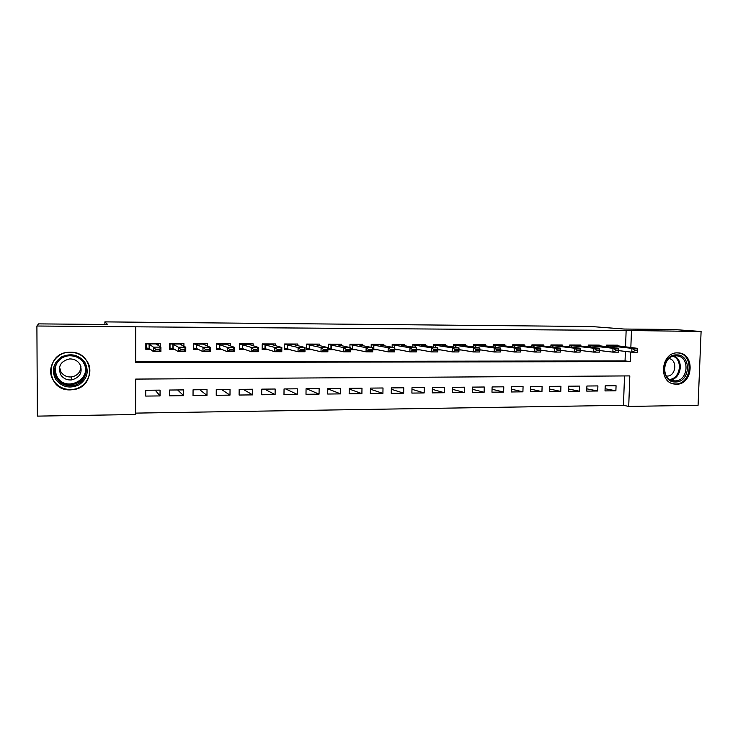 <?xml version="1.0" encoding="UTF-8"?>
<svg xmlns="http://www.w3.org/2000/svg" width="738" height="738" viewBox="0 0 738 738"><rect width="100%" height="100%" fill="white"/><g stroke="black" fill="none" stroke-linecap="round" stroke-linejoin="round"><path stroke-width="1.11" d="M88.828 364.581L88.911 365.125M70.313 352.22C93.763 351.334 96.65 386.952 73.459 389.618L70.424 389.876C45.664 391.112 44.345 352.57 69.234 352.247L70.313 352.22M677.53 352.875L678.416 352.902C695.399 353.437 693.231 384.849 676.294 384.23L673.822 383.991C657.918 381.638 661.423 352.017 677.53 352.875M36.9 326.011L38.56 323.881L107.619 324.489L104.888 321.879L591.083 326.51L624.117 329.037L672.991 329.471L701.1 331.473L698.074 405.291L628.721 406.426L629.818 375.9L135.663 379.092L135.598 414.516L37.37 416.121L36.9 326.011L135.746 326.823L135.691 362.506L630.335 361.611L630.686 352.035M135.607 413.114L623.462 405.3L628.721 406.426M160.211 346.694L160.22 343.548L145.838 343.502L145.829 349.36L150.515 349.369M183.919 346.251L183.928 343.631L169.74 343.585L169.722 349.406L174.666 349.415M207.313 346.002L207.323 343.714L193.328 343.668L193.291 349.452L198.494 349.461M230.394 345.845L230.413 343.797L216.594 343.751L216.557 349.498L222 349.508M253.18 345.753L253.199 343.88L239.564 343.834L239.509 349.535L245.191 349.554M275.661 345.698L275.68 343.963L262.221 343.917L262.165 349.581L268.069 349.591M297.848 345.661L297.875 344.037L284.591 343.991L284.527 349.627L290.652 349.637M319.757 345.652L319.775 344.12L306.667 344.074L306.593 349.664L312.94 349.683M341.38 345.652L341.408 344.194L328.465 344.148L328.382 349.711L334.941 349.72M362.736 345.67L362.755 344.268L349.978 344.222L349.923 347.506M383.815 345.688L383.843 344.342L371.223 344.295L371.168 347.367M404.627 345.716L404.655 344.415L392.201 344.378L392.136 347.247M425.18 345.744L425.208 344.489L412.911 344.443L412.856 347.164M445.484 345.781L445.512 344.563L433.363 344.517L433.307 347.091M465.54 345.818L465.567 344.637L453.566 344.591L453.501 347.044M485.336 345.854L485.373 344.701L473.519 344.664L473.455 346.998M504.903 345.901L504.93 344.775L493.224 344.729L493.168 346.971M524.229 345.938L524.266 344.84L512.698 344.803L512.633 346.952M543.325 345.984L543.352 344.914L531.932 344.867L531.867 346.934M562.19 346.03L562.227 344.978L550.926 344.941L550.871 346.934M580.834 346.076L580.861 345.043L569.708 345.006L569.644 346.934M599.256 346.122L599.284 345.107L588.26 345.07L588.195 346.934M605.095 388.741L615.889 390.789L605.022 390.919L605.197 385.845L616.064 385.734L615.889 390.789M586.811 388.843L597.734 391.002L586.738 391.122L586.904 386.02L597.9 385.909L597.734 391.002M568.306 388.944L579.358 391.205L568.232 391.334L568.398 386.195L579.524 386.094L579.358 391.205M549.579 389.027L560.769 391.417L549.506 391.537L549.662 386.38L560.926 386.269L560.769 391.417M530.631 389.111L541.95 391.629L530.557 391.758L530.705 386.555L542.107 386.454L541.95 391.629M511.452 389.184L522.91 391.841L511.379 391.97L511.526 386.749L523.067 386.629L522.91 391.841M492.043 389.249L503.639 392.053L491.969 392.192L492.108 386.933L503.786 386.823L503.639 392.053M472.394 389.286L484.137 392.275L472.311 392.413L472.449 387.118L484.266 387.007L484.137 392.275M452.505 389.323L464.386 392.496L452.422 392.634L452.551 387.312L464.516 387.201L464.386 392.496M432.357 389.323L444.396 392.727L432.284 392.865L432.403 387.505L444.516 387.385L444.396 392.727M411.97 389.304L424.156 392.948L411.887 393.086L412.007 387.699L424.276 387.579L424.156 392.948M391.325 389.258L403.658 393.179L391.241 393.326L391.352 387.902L403.769 387.782L403.658 393.179M370.411 389.175L382.911 393.419L370.338 393.557L370.43 388.105L383.013 387.985L382.911 393.419M349.24 389.037L361.897 393.649L349.157 393.797L349.249 388.308L361.989 388.179L361.897 393.649M327.792 388.843L340.615 393.889L327.709 394.037L327.792 388.511L340.698 388.391L340.615 393.889M306.427 388.714L319.056 394.138L305.993 394.286L306.067 388.723L319.139 388.594L319.056 394.138M285.615 388.917L297.22 394.378L283.982 394.526L284.047 388.935L297.294 388.806L297.22 394.378M264.555 389.12L275.099 394.627L261.695 394.784L261.75 389.147L275.163 389.018L275.099 394.627M243.226 389.323L252.691 394.885L239.103 395.033L239.158 389.36L252.747 389.23L252.691 394.885M221.631 389.535L229.988 395.134L216.225 395.291L216.262 389.581L230.035 389.452L229.988 395.134M199.767 389.747L206.981 395.393L193.033 395.55L193.07 389.812L207.018 389.673L206.981 395.393M177.627 389.959L183.67 395.66L169.537 395.817L169.555 390.033L183.697 389.895L183.67 395.66M623.462 405.3L624.514 375.937M160.063 390.125L145.727 390.264L145.718 396.085L160.045 395.928L160.063 390.125M625.547 347.054L626.138 330.476L135.746 326.823M135.691 361.675L625.049 360.91L625.39 351.417M617.457 346.168L617.494 345.172L606.599 345.135L606.535 346.943M520.724 350.07L534.746 352.035L534.865 348.096L512.679 345.273M500.401 350.033L501.139 350.033M479.801 349.996L481.268 349.996M458.944 349.96L461.149 349.96M437.819 349.913L440.78 349.923M416.407 349.877L420.143 349.886M394.71 349.83L399.249 349.84M372.736 349.794L378.087 349.803M350.458 349.747L356.657 349.766M104.888 321.879L104.897 324.471M626.138 330.476L701.1 331.473M630.842 347.626L631.451 330.901M625.049 360.91L630.335 361.611M155.201 390.171L160.045 395.928M51.319 366.122L51.365 365.568M637.521 350.744L637.54 350.107L634.717 350.098L634.698 350.734L637.521 350.744L637.411 352.174L631.774 352.164L631.913 348.345L606.581 345.624M634.698 350.734L631.774 352.164L618.61 350.624M612.466 345.153L637.549 348.354L631.913 348.345L634.717 350.098M637.54 350.107L637.549 348.354M676.543 354.886C691.746 354.268 690.602 382.496 675.473 381.98C660.196 382.801 661.285 354.222 676.543 354.886M674.947 380.891C688.425 381.408 690.27 356.436 676.774 355.864L675.934 355.827C662.982 355.163 660.289 378.981 673.093 380.725L674.947 380.891M666.423 376.048L666.949 376.066C676.008 376.463 677.908 359.923 668.951 358.585M672.586 383.668L675.399 383.981C692.198 384.599 694.347 353.447 677.502 352.912L677.041 352.884M85.073 362.755C89.261 371.712 87.204 379.101 78.911 384.922C69.51 389 61.724 387.072 55.553 379.138C51.282 370.107 53.357 362.672 61.761 356.823C71.254 352.819 79.021 354.803 85.073 362.755M56.669 378.428C60.47 383.945 65.802 386.361 72.675 385.679C83.311 384.452 89.621 371.915 83.966 363.271C80.571 358.151 75.682 355.661 69.298 355.799C58.025 356.085 50.599 369.351 56.669 378.428M80.922 366.537C80.59 372.201 77.518 375.66 71.697 376.915C67.075 377.312 63.505 375.66 60.968 371.952L59.51 367.109M60.737 374.784C63.357 378.612 67.057 380.319 71.817 379.895C80.257 377.321 82.942 372.081 79.87 364.175C77.444 360.55 73.975 358.806 69.455 358.954C60.525 361.223 57.619 366.5 60.737 374.784M87.241 361.555C83.09 355.255 77.084 352.155 69.234 352.257C55.147 352.46 45.747 369.028 53.357 380.365C58.136 387.275 64.824 390.264 73.422 389.323C86.521 387.671 94.196 372.21 87.241 361.555M72.647 384.996L73.182 384.922M88.708 364.563L88.615 364.037M594.358 345.089L618.693 348.308L618.555 352.146L612.854 352.137L612.983 348.29L588.241 345.559M615.75 350.707L618.601 350.707L618.629 350.07L615.769 350.061L615.75 350.707L612.854 352.137L599.514 350.532M615.769 350.061L612.983 348.29L618.693 348.308L618.629 350.07M618.555 352.146L618.601 350.707M576.037 345.024L577.07 345.633L599.597 348.262L599.468 352.118L593.693 352.118L593.822 348.244L569.69 345.485M596.562 350.67L599.45 350.679L599.477 350.033L596.581 350.024L596.562 350.67L593.693 352.118L580.188 350.43M596.581 350.024L593.822 348.244L599.597 348.262L599.477 350.033M599.468 352.118L599.45 350.679M557.494 344.96L558.629 345.605L580.262 348.207L580.133 352.1L574.293 352.091L574.413 348.198L550.917 345.421M577.134 350.642L580.059 350.642L580.086 349.996L577.153 349.987L577.134 350.642L574.293 352.091L560.622 350.319M577.153 349.987L574.413 348.198L580.262 348.207L580.086 349.996M580.133 352.1L580.059 350.642M538.74 344.895L539.755 345.541L560.686 348.161L560.566 352.072L554.644 352.063L554.764 348.142L531.913 345.347M557.458 350.605L560.428 350.605L560.446 349.95L557.485 349.95L557.458 350.605L554.644 352.063L540.797 350.199M557.485 349.95L554.764 348.142L560.686 348.161L560.446 349.95M560.566 352.072L560.428 350.605M540.567 349.913L537.559 349.913L537.541 350.568L540.539 350.578L540.862 348.115L540.742 352.044L534.746 352.035L537.541 350.568M519.755 344.831L520.65 345.476L540.862 348.115L534.865 348.096L537.559 349.913M540.742 352.044L540.539 350.578M500.539 344.757L501.25 345.402L520.788 348.059L520.668 352.017L514.598 352.017L514.709 348.041L493.215 345.2M517.366 350.532L520.41 350.541L520.428 349.877L517.384 349.867L517.366 350.532L514.598 352.017L500.401 349.932M517.384 349.867L514.709 348.041L520.788 348.059L520.428 349.877M520.668 352.017L520.41 350.541M481.084 344.692L481.693 345.338L500.456 348.013L500.346 351.998L494.192 351.989L494.303 347.995L473.501 345.126M496.923 350.495L500.013 350.504L500.023 349.84L496.942 349.83L496.923 350.495L494.192 351.989L479.811 349.775M496.942 349.83L494.303 347.995L500.456 348.013L500.023 349.84M500.346 351.998L500.013 350.504M461.398 344.618L461.896 345.273L479.857 347.958L479.755 351.971L473.528 351.961L473.63 347.939L453.556 345.052M476.231 350.458L479.349 350.467L479.368 349.794L476.241 349.794L476.231 350.458L473.528 351.961L458.953 349.609M476.241 349.794L473.63 347.939L479.857 347.958L479.368 349.794M479.755 351.971L479.349 350.467M441.472 344.545L441.859 345.209L458.999 347.902L458.898 351.943L452.588 351.934L452.68 347.884L433.354 344.969M455.254 350.421L458.418 350.43L458.436 349.757L455.272 349.747L455.254 350.421L452.588 351.934L437.828 349.415M455.272 349.747L452.68 347.884L458.999 347.902L458.436 349.757M458.898 351.943L458.418 350.43M416.416 349.36L417.274 349.36M421.287 344.48L421.564 345.144L437.865 347.847L437.772 351.915L431.379 351.906L431.472 347.838L412.902 344.886M434.018 350.384L437.219 350.393L437.237 349.711L434.027 349.711L434.018 350.384L431.379 351.906L416.416 349.212M434.027 349.711L431.472 347.838L437.865 347.847L437.237 349.711M437.772 351.915L437.219 350.393M394.729 349.314L396.527 349.323M400.863 344.406L400.992 345.07L416.453 347.792L416.361 351.888L409.885 351.878L409.968 347.782L392.192 344.812M412.487 350.347L415.734 350.356L415.752 349.674L412.505 349.664L412.487 350.347L409.885 351.878L394.729 348.982M412.505 349.664L409.968 347.782L416.453 347.792L415.752 349.674M416.361 351.888L415.734 350.356M380.171 345.006L380.171 344.332L380.171 345.006L394.756 347.746L394.673 351.86L388.114 351.851L372.755 348.816M372.745 349.277L375.522 349.277M390.679 350.31L393.972 350.319L393.981 349.627L390.697 349.618L390.679 350.31L388.114 351.851L388.188 347.727L371.214 344.72M390.697 349.618L388.188 347.727L394.756 347.746L393.981 349.627M394.673 351.86L393.972 350.319M359.249 344.259L359.231 344.969M350.467 349.231L354.249 349.231M359.231 344.259L359.083 344.932L372.773 347.69L372.699 351.832L366.048 351.823L350.476 348.65M368.576 350.273L371.915 350.282L371.924 349.581L368.594 349.581L368.576 350.273L366.048 351.823L366.122 347.672L349.969 344.637M368.594 349.581L366.122 347.672L372.773 347.69L371.924 349.581M372.699 351.832L371.915 350.282M338.05 344.185L338.032 344.932M328.392 349.185L332.709 349.194M338.013 344.185L337.727 344.858L350.495 347.626L350.421 351.805L343.687 351.795L328.401 348.53M346.177 350.236L349.554 350.236L349.572 349.544L346.187 349.535L346.177 350.236L343.687 351.795L343.751 347.616L328.456 344.554L337.949 344.563M346.187 349.535L343.751 347.616L350.495 347.626L349.572 349.544M350.421 351.805L349.554 350.236M316.574 344.102L316.565 344.904M306.602 349.139L310.882 349.148M316.528 344.102L316.085 344.794L327.912 347.57L327.847 351.777L321.021 351.768L306.611 348.465M323.475 350.19L326.897 350.199L326.916 349.498L323.484 349.489L323.475 350.19L321.021 351.768L321.085 347.552L306.667 344.462L316.436 344.489M323.484 349.489L321.085 347.552L327.912 347.57L326.916 349.498M327.847 351.777L326.897 350.199M294.822 344.028L294.813 344.886M284.527 349.092L288.77 349.102M294.776 344.028L294.176 344.72L305.025 347.515L304.969 351.74L298.051 351.731L284.536 348.41M300.467 350.153L303.936 350.163L303.945 349.452L300.477 349.443L300.467 350.153L298.051 351.731L298.106 347.497L284.591 344.351M300.477 349.443L298.106 347.497L305.025 347.515L303.945 349.452M304.969 351.74L303.936 350.163M272.792 343.954L272.783 344.877M262.174 349.046L266.363 349.056M272.728 343.954L271.971 344.646L281.833 347.46L281.778 351.712L274.757 351.703L265.126 348.668L262.174 348.401M277.137 350.116L280.652 350.116L280.661 349.406L277.147 349.397L277.137 350.116L274.757 351.703L274.813 347.441L262.221 344.194M277.147 349.397L274.813 347.441L281.833 347.46L280.661 349.406M281.778 351.712L280.652 350.116M250.477 343.871L250.468 344.886M239.518 349L243.66 349.009M250.403 343.871L249.481 344.563L258.309 347.395L258.272 351.685L251.151 351.675L242.636 348.64L239.518 348.474M253.485 350.07L257.055 350.08L257.064 349.36L253.494 349.351L253.485 350.07L251.151 351.675L251.197 347.377L239.564 343.945M253.494 349.351L251.197 347.377L258.309 347.395L257.064 349.36M258.272 351.685L257.055 350.08M227.867 343.788L227.857 344.914M216.557 348.954L220.662 348.963M227.774 343.788L226.695 344.489L234.472 347.34L234.435 351.657L227.212 351.648L219.767 348.594L216.566 348.668M229.509 350.033L233.125 350.033L233.134 349.314L229.509 349.305L229.509 350.033L227.212 351.648L227.249 347.321L216.704 343.751M229.509 349.305L227.249 347.321L234.472 347.34L233.134 349.314M234.435 351.657L233.125 350.033M204.961 343.714L204.952 344.987M193.301 348.871L197.35 348.917M193.393 343.668L193.365 348.908L194.112 348.198L196.474 348.511L202.941 351.611L202.968 347.257L193.633 343.668M208.863 349.268L205.192 349.259L205.192 349.987L208.854 349.996L210.293 347.275L210.265 351.62L202.941 351.611L205.192 349.987M204.85 343.705L203.596 344.415L210.293 347.275L202.968 347.257L205.192 349.259M210.265 351.62L208.854 349.996M181.751 343.631L181.742 345.135M169.722 348.687L173.725 348.862M170.026 343.585L170.008 348.853L170.727 348.151L173.098 348.493L178.328 351.583L178.356 347.192L173.116 344.314L170.257 343.585M184.251 349.222L180.533 349.212L180.533 349.941L184.251 349.95L185.773 347.211L185.755 351.592L178.328 351.583L180.533 349.941M181.631 343.631L180.201 344.332L185.773 347.211L178.356 347.192L180.533 349.212M185.755 351.592L184.251 349.95M158.227 343.548L158.218 345.393M145.829 348.41L149.786 348.816M146.345 343.502L146.327 348.806L147.019 348.096L149.288 348.437L153.366 351.546L153.384 347.128L149.307 344.231L146.567 343.502M159.297 349.166L155.524 349.166L155.515 349.904L159.297 349.904L160.912 347.146L160.893 351.556L153.366 351.546L155.515 349.904M158.089 343.539L156.484 344.259L160.912 347.146L153.384 347.128L155.524 349.166M160.893 351.556L159.297 349.904M608.094 345.735L608.038 347.109M608.481 345.771L608.435 347.155M612.688 345.504L606.581 345.485M674.015 356.02C684.052 359.959 681.331 378.732 670.565 379.867M669.763 379.406C680.408 378.548 683.12 359.895 673.121 356.242M85.636 367.247C86.337 376.435 81.992 382.192 72.619 384.535C65.83 385.218 60.553 382.819 56.798 377.367L54.778 368.077M58.145 361.223C54.566 366.325 54.261 371.592 57.26 377.017C66.475 393.271 93.606 378.059 83.329 362.552M589.819 345.67L589.773 347.118M590.206 345.707L590.16 347.164M594.56 345.449L588.251 345.421M571.332 345.615L571.286 347.128M571.71 345.642L571.664 347.174M576.221 345.384L569.699 345.356M552.624 345.55L552.568 347.146M552.993 345.587L552.947 347.192M557.67 345.319L550.917 345.292M533.685 345.485L533.639 347.164M534.044 345.522L533.998 347.22M538.888 345.255L531.913 345.227M514.524 345.421L514.469 347.201M514.875 345.458L514.829 347.247M519.884 345.19L512.679 345.163M495.124 345.356L495.078 347.238M495.466 345.393L495.419 347.294M500.641 345.126L493.215 345.098M475.493 345.292L475.438 347.294M475.825 345.329L475.77 347.349M481.176 345.052L473.51 345.033M455.614 345.218L455.558 347.367M455.936 345.255L455.89 347.413M461.462 344.987L453.556 344.96M435.485 345.153L435.438 347.45M435.807 345.19L435.752 347.497M441.509 344.923L433.354 344.895M415.107 345.089L415.06 347.552M415.42 345.126L415.365 347.607L415.411 345.126M421.315 344.849L412.902 344.821M394.479 345.015L394.424 347.681M394.775 345.052L394.719 347.736M400.863 344.784L392.192 344.747M373.585 344.95L373.511 348.889M373.871 344.987L373.797 348.926M380.153 344.711L371.214 344.683M352.423 344.877L352.358 348.843M352.699 344.914L352.635 348.88M359.185 344.637L349.969 344.609M330.993 344.803L330.938 348.797M331.261 344.84L331.205 348.834M309.287 344.729L309.231 348.751M309.545 344.766L309.49 348.788M287.303 344.655L287.248 348.696M287.543 344.692L287.497 348.742M294.647 344.415L284.72 344.378M265.025 344.581L264.979 348.65M265.256 344.618L265.21 348.696M272.58 344.342L262.516 344.305M242.461 344.508L242.424 348.604M242.673 344.545L242.636 348.64M250.219 344.268L240.025 344.231M219.592 344.434L219.564 348.557M219.795 344.471L219.767 348.594M227.572 344.185L217.24 344.148M196.419 344.351L196.391 348.502M196.612 344.388L196.585 348.548M204.62 344.111L194.159 344.074M172.941 344.277L172.923 348.456M173.116 344.314L173.098 348.493M181.363 344.028L170.755 343.991M149.141 344.194L149.122 348.401M149.307 344.231L149.288 348.437M157.794 343.945L147.047 343.908M71.817 379.895L71.697 376.915M85.294 366.103C86.66 375.808 82.435 381.943 72.619 384.535L72.675 385.679M394.756 345.052L394.701 347.727M373.843 344.978L373.769 348.917M352.653 344.904L352.589 348.871M331.205 344.831L331.141 348.825M309.471 344.757L309.416 348.77M287.46 344.683L287.414 348.723M265.163 344.6L265.126 348.668M242.581 344.526L242.544 348.622M219.693 344.443L219.656 348.567M196.502 344.36L196.474 348.511M172.996 344.286L172.978 348.465M149.177 344.203L149.168 348.41"/></g></svg>

